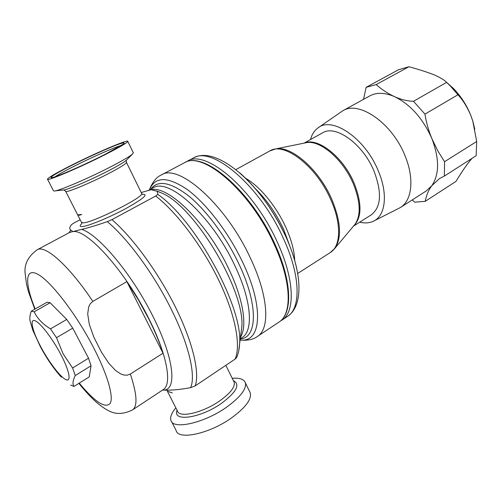 <?xml version="1.0" encoding="UTF-8"?>
<svg xmlns="http://www.w3.org/2000/svg" width="502" height="502" viewBox="0 0 502 502"><rect width="100%" height="100%" fill="white"/><g stroke="black" fill="none" stroke-linecap="round" stroke-linejoin="round"><path stroke-width="0.75" d="M353.521 226.101L371.292 214.831C381.219 207.1 382.097 192.473 373.934 170.937C362.764 143.704 335.43 124.345 322.504 132.867L304.118 143.12M280.38 321.048L281.879 320.163C295.377 312.106 294.68 279.363 277.229 242.008C253.585 189.085 205.443 148.573 187.277 161.261L185.796 162.152M80.132 219.719L73.694 223.133L71.353 224.764L70.286 226.559C69.401 228.234 69.609 229.427 70.907 230.136L72.796 231.598L81.738 229.376C88.534 227.764 97.055 225.191 107.29 221.646L111.94 219.638L155.72 196.012L157.835 194.381L157.126 191.275L151.19 189.712L141.213 192.517M162.993 353.213C159.667 342.59 154.836 330.962 148.492 318.331L138.282 299.656L126.849 281.622L162.993 353.213L130.357 374.034L127.226 375.182L123.969 375.05L120.907 374.028L115.56 370.507L108.852 363.316L101.479 352.222L93.855 337.149L89.281 324.279L87.706 313.938L88.666 306.942L90.266 303.766L92.851 301.388C68.987 265.539 45.105 244.543 37.192 249.776C28.2 256.327 24.171 264.115 25.1 273.138L26.468 284L28.426 291.668L34.776 309.194M172.305 392.903L167.58 391.296L171.822 392.784M79.441 215.276L77.835 214.887L81.7 214.442L79.441 215.276M63.095 353.803L72.595 367.985L88.534 358.215L72.74 328.126L56.525 337.695L63.095 353.803M70.7 385.072L73.932 386.446L89.237 376.895L91.05 365.77L75.256 375.54C72.815 380.522 72.37 384.162 73.932 386.446M75.256 375.54L72.595 367.985M121.346 145.436C114.425 147.281 90.762 157.76 73.085 166.752C64.312 171.207 58.282 174.558 55 176.811M47.602 179.358L53.363 190.622L54.021 191.011C57.598 191.588 90.178 177.62 112.931 165.654C123.323 160.201 129.849 156.342 132.503 154.076L133.268 152.652M70.18 165.898C56.237 172.977 48.669 177.382 47.47 179.107C45.193 182.245 81.142 166.971 107.014 153.675C120.16 146.917 127.088 142.838 127.809 141.432C129.146 138.677 95.305 153.129 70.18 165.898M373.789 221.018L400.395 207.533L426.28 190.917L431.751 185.771C439.432 174.47 439.482 158.764 431.896 138.64L437.549 150.424L444.552 161.707L476.699 141.482L472.84 121.321L470.663 115.021C466.923 106.506 462.681 99.76 457.943 94.79L450.382 86.037L446.573 82.384C444.791 80.251 440.53 77.684 433.784 74.685C426.342 71.836 418.053 69.194 408.91 66.753L398.575 69.722L366.115 87.354L363.523 99.352M400.395 207.533C412.142 200.499 414.608 178.154 404.744 155.105C391.798 122.733 358.792 100.35 342.791 110.76L318.249 127.721M359.689 222.191C364.898 223.415 369.503 223.07 373.526 221.156C385.618 215.766 388.259 193.684 378.081 170.391C364.872 138.025 332.035 116.081 318.004 127.897C314.403 130.514 311.905 134.398 310.5 139.562M232.238 378.313C239.617 377.692 243.991 379.186 245.359 382.8C246.645 388.956 240.464 397.026 226.816 407.009C204.565 423.004 172.782 430.158 170.906 420.281C169.977 417.03 171.628 412.895 175.863 407.881M249.645 391.604L250.316 392.978C251.69 399.31 245.597 407.498 232.037 417.557C209.936 433.672 178.128 440.593 176.108 430.44L171.609 421.661M408.91 66.753L376.149 84.606C382.06 89.751 388.197 93.774 394.572 96.666C400.947 99.547 407.254 101.09 413.479 101.297L446.573 82.384M476.699 141.482L476.147 155.739L444.37 176.064L439.432 178.605L431.751 185.771C428.526 190.145 426.355 195.334 425.244 201.34L414.715 202.162L412.23 199.934M425.244 201.34L455.992 181.379C460.679 173.579 465.059 167.059 469.119 161.826L472.005 158.387M457.943 94.79L424.962 114.105C426.217 122.287 428.52 130.432 431.858 138.552C422.935 118.478 410.504 104.516 394.572 96.666C384.883 92.487 376.607 92.242 369.736 95.932L342.791 110.76M445.996 81.845L453.319 88.339C460.761 96.007 466.546 104.899 470.663 115.021L472.796 121.057L474.81 129.347M424.962 114.105L413.479 101.297M444.37 176.064L444.552 161.707M376.149 84.606L366.115 87.354M40.304 346.556L32.831 330.247L30.377 322.052C29.417 319.222 29.718 315.595 31.275 311.177L47.1 302.21L50.118 302.731L34.155 311.805C37.393 318.532 42.839 324.229 50.482 328.892L66.703 319.435L50.118 302.731M56.525 337.695L50.482 328.892M34.155 311.805L31.275 311.177M72.74 328.126L66.703 319.435M91.05 365.77L88.534 358.215M126.849 281.622L92.851 301.388M238.739 350.885L239.573 344.033C239.322 349.323 238.299 353.891 236.517 357.738L235.105 359.112L195.184 385.9L190.647 387.651C180.111 389.608 171.113 390.43 163.658 390.117L162.585 390.06M236.517 357.738L236.674 357.393M304.601 143.02C317.71 137.052 343.123 156.831 354.048 182.96C362.011 203.172 361.942 217.429 353.835 225.724M287.47 316.442C301.131 308.272 300.648 275.51 283.323 238.274C259.867 185.514 211.637 145.316 193.22 158.117C216.406 144.438 262.37 184.899 285.582 236.084C302.286 272.523 303.823 305.63 287.47 316.442L281.879 320.163M290.106 246.815L283.624 229.345C276.194 213.488 266.882 200.041 255.687 188.997M239.837 172.901C258.003 188.978 273.245 210.037 285.575 236.059C290.752 247.417 294.461 258.197 296.688 268.394M297.686 273.477L330.247 252.575C340.827 246.325 341.711 223.911 330.893 199.896C316.555 166.206 283.994 141.407 269.756 150.964L275.466 148.962C291.047 145.266 318.983 169.387 331.791 199.307C340.965 221.702 341.937 238.099 334.721 248.509L334.144 249.199M245.811 178.398C259.841 186.374 276.332 206.335 285.789 227.262C291.38 239.68 294.354 250.774 294.712 260.544M354.299 225.172L354.845 224.526C361.126 215.521 360.58 201.854 353.201 183.519C342.922 159.071 319.749 139.562 306.138 142.706L305.31 142.882M163.658 390.117C177.306 390.035 174.094 358.045 152.846 316.191C132.202 274.487 98.819 234.666 81.738 229.376M190.647 387.651C195.993 375.709 189.022 344.792 171.339 309.42C153.963 274.155 127.571 238.35 107.29 221.646M278.949 322.115C292.371 314.114 291.555 281.377 274.042 243.966C250.297 190.955 202.206 150.274 184.171 162.899C203.392 150.06 250.906 190.798 274.6 243.42C291.957 280.649 293.036 313.449 278.949 322.115L257.426 336.453C270.202 328.898 268.545 296.224 250.536 258.367C226.063 204.741 178.342 162.824 161.305 174.991C156.442 177.049 152.476 182.006 149.414 189.863M240.113 339.948C261.015 343.104 264.667 308.096 242.629 262.207C228.655 232.608 206.447 203.686 187.466 189.681C167.643 176.233 154.974 176.284 149.458 189.838M240.251 338.925C257.426 338.015 258.58 304.896 238.751 263.657C226.057 236.856 206.41 210.445 188.865 196.094C170.517 182.019 157.829 179.697 150.801 189.122M240.27 338.768L242.121 337.545C253.667 330.799 251.627 300.604 234.798 265.577C211.957 216.111 168.321 176.905 153.054 187.924L147.964 190.641M240.483 337.137C247.455 326.607 243.407 299.374 228.893 269.185C207.759 223.748 168.383 185.138 151.19 189.712L148.128 190.591M78.864 383.371C85.786 391.918 92.042 398.557 97.633 403.288C102.163 406.915 105.596 409.255 107.93 410.322C115.008 414.608 123.203 414.47 132.522 409.908L163.194 389.652C172.349 384.557 167.179 354.738 148.636 318.243C125.318 271.105 86.971 228.793 72.796 231.598L69.621 232.464L37.192 249.776M132.522 409.908C137.755 406.218 137.033 394.265 130.357 374.034M79.241 383.133C94.966 402.039 105.288 408.785 110.202 403.37C113.929 396.906 107.403 374.122 93.108 346.75C75.89 313.668 50.89 281.308 37.926 274.343C24.811 267.095 24.698 283.423 35.165 308.975M77.622 214.781L81.431 222.273L83.288 222.85C93.002 222.681 143.999 197.041 141.74 193.59L141.564 193.232M142.468 194.33L142.562 194.318C148.887 194.023 143.246 198.811 125.632 208.669C108.99 217.648 88.057 226.239 82.159 226.597C79.642 226.747 79.517 225.768 81.77 223.672M40.976 347.183C49.114 362.406 60.635 377.466 66.063 379.7C71.61 382.166 69.245 370.212 60.46 353.747C51.756 337.306 39.325 321.569 34.481 320.558C29.499 319.303 32.768 331.941 40.976 347.183M105.357 154.221C87.43 163.382 62.694 174.432 54.341 177.043C45.72 179.785 54.542 174.031 71.604 165.428C88.565 156.85 110.434 147.042 119.783 143.836C128.801 141.031 123.994 144.494 105.357 154.221M63.867 189.932L65.605 191.168C64.187 193.948 91.389 182.715 110.816 172.399C120.8 167.097 126.021 163.79 126.498 162.472L126.378 162.228M55.126 190.892L63.34 189.976C66.477 190.383 92.324 179.321 110.453 169.751C118.754 165.378 124.007 162.246 126.215 160.358L126.749 159.824M233.737 381.369L234.227 382.367C235.156 387.055 230.374 393.185 219.876 400.765C202.927 412.82 178.85 418.354 177.413 410.925L167.216 390.876M233.399 380.679C240.489 384.388 236.599 391.886 221.733 403.162C200.75 418.21 172.092 422.27 177.074 410.247M70.907 230.136L68.824 232.89M240.866 334.232L241.751 327.555C245.854 291.969 194.895 206.366 161.657 193.013L156.756 191.017M195.184 385.9C199.959 372.992 192.906 342.395 175.568 307.362C158.243 272.36 132.49 237.182 111.94 219.638M235.105 359.112C241.111 345.608 235.444 315.018 218.96 280.693C202.482 246.394 176.905 212.484 155.72 196.012M240.878 334.137L239.573 344.033C243.47 308.31 196.238 221.018 157.835 194.381M274.575 149.144L305.329 142.875M354.312 225.16L334.721 248.509L330.247 252.575M255.643 188.947C266.794 199.915 276.119 213.375 283.617 229.326L290.131 246.877M257.426 336.453C253.548 339.509 247.768 340.707 240.1 340.049M81.795 223.842L81.619 222.643M40.493 346.895C46.931 358.83 53.871 368.92 61.313 377.165M123.517 143.967L105.307 154.246C83.144 165.785 50.608 179.333 51.813 177.557L52.283 177.557M77.446 214.442L65.737 191.419M142.744 194.469L141.74 193.59L126.498 162.472L126.215 160.358L132.503 154.076M225.869 365.312L233.769 381.438M245.359 382.8L250.316 392.978M453.319 88.339L450.382 86.037M133.413 152.947L127.809 141.432M157.126 191.275L161.657 193.013L156.724 190.998M154.127 190.346L153.198 190.195M184.171 162.899L161.305 174.991M148.529 190.478L148.912 190.365M269.756 150.964L235.858 169.62M193.22 158.117L187.277 161.261"/></g></svg>
